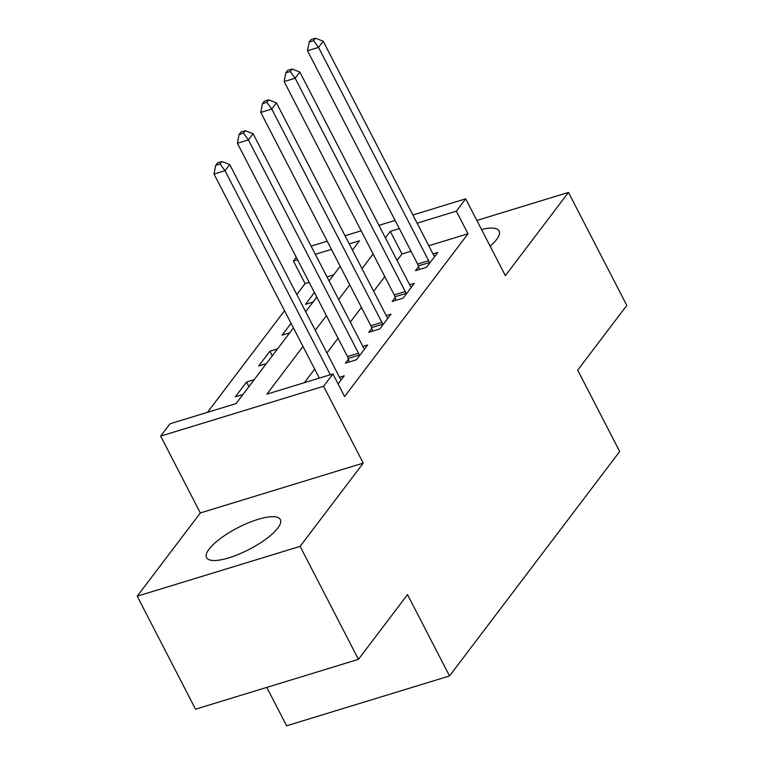 <?xml version="1.0" encoding="UTF-8"?>
<svg xmlns="http://www.w3.org/2000/svg" width="764" height="764" viewBox="0 0 764 764"><rect width="100%" height="100%" fill="white"/><g stroke="black" fill="none" stroke-linecap="round" stroke-linejoin="round"><path stroke-width="1.15" d="M490.144 246.189A41.514 12.224 -27.3 0 0 496.581 239.504A41.514 12.224 -27.3 0 0 499.121 230.976A41.514 12.224 -27.3 0 0 481.521 229.487M209.097 549.106A41.514 12.224 -27.3 0 0 206.557 557.644A41.514 12.224 -27.3 0 0 238.779 554.244A41.514 12.224 -27.3 0 0 277.79 528.096A41.514 12.224 -27.3 0 0 280.331 519.558A41.514 12.224 -27.3 0 0 248.109 522.958A41.514 12.224 -27.3 0 0 209.097 549.106M309.191 282.346L305.103 283.597L293.433 261.002L296.251 257.277M266.789 687.39L286.605 725.8L449.518 675.959L619.69 451.505L577.699 370.148L626.786 305.409L568.473 192.413L476.86 220.443M449.518 675.959L407.527 594.602L358.44 659.351L195.527 709.193L137.214 596.197L300.128 546.365L363.234 463.118L323.583 386.278L160.669 436.12L170.019 423.791L236.066 403.583L293.424 327.918M363.234 463.118L200.321 512.959L137.214 596.197M200.321 512.959L160.669 436.12M305.103 283.597L296.804 294.541M284.542 310.709L207.512 412.321M358.44 659.351L300.128 546.365M333.658 274.859L326.982 276.902M242.962 394.491L235.322 396.822L246.543 382.029L254.183 379.689M266.33 363.654L258.69 365.994L269.912 351.192L277.552 348.852M289.709 332.827L282.069 335.157L291.046 323.315M313.087 301.99L305.447 304.33L314.424 292.488M303.012 346.493L266.884 394.157L332.932 373.949L344.593 396.545L468.017 233.755L428.776 245.76M410.984 251.203L401.969 253.963L397.06 260.428M384.808 276.606L373.682 291.265M361.429 307.434L350.313 322.093M338.051 338.261L326.935 352.93M314.682 369.098L304.378 382.688M338.089 383.939L344.249 375.812L339.502 377.263M348.441 359.137L345.395 363.148L356.406 359.777L367.627 344.984L362.871 346.436M371.81 328.3L368.773 332.321L379.775 328.95L390.996 314.147L386.25 315.608M395.189 297.473L392.142 301.484L403.153 298.122L414.374 283.32L409.628 284.771M418.567 266.646L415.521 270.657L426.532 267.285L437.753 252.483L432.997 253.944M412.894 214.98L465.696 198.821L505.357 275.661L568.473 192.413M465.696 198.821L456.347 211.16L417.115 223.164M468.017 233.755L456.347 211.16M332.932 373.949L323.583 386.278M311.101 246.123L327.231 241.185M345.032 235.742L361.162 230.804M378.963 225.361L395.093 220.424M352.433 250.086L359.481 240.794L349.253 243.926M331.461 249.37L315.322 254.307M297.53 259.75L293.433 261.002M305.686 311.75L316.802 297.091M329.055 280.923L340.181 266.254M399.314 228.608L390.299 231.368L385.4 237.833M373.138 254.001L362.021 268.67M349.769 284.838L338.643 299.498M326.39 315.666L315.274 330.325M401.969 253.963L390.299 231.368M272.29 355.795L269.912 351.192M248.921 386.632L246.543 382.029M330.334 374.742L225.027 170.706L229.706 164.537L339.808 377.874A5.319 2.664 73 0 0 340.82 379.383L341.202 379.823M319.333 378.113L214.025 174.077L225.027 170.706L220.099 163.993L221.961 161.529L217.559 162.875L215.696 165.339L220.099 163.993M215.696 165.339L214.025 174.077M229.706 164.537L221.961 161.529M359.443 355.766L359.242 355.069A5.319 2.664 73 0 0 358.507 353.207L248.405 139.879L253.075 133.71L363.187 347.037A5.319 2.664 73 0 0 364.189 348.546L364.581 348.995M349.253 361.974L348.241 358.44A5.319 2.664 73 0 0 347.505 356.568L237.394 143.24L248.405 139.879L243.468 133.165L245.339 130.692L240.937 132.038L239.065 134.512L243.468 133.165M239.065 134.512L237.394 143.24M253.075 133.71L245.339 130.692M382.821 324.939L382.621 324.242A5.319 2.664 73 0 0 381.885 322.37L271.774 109.042L276.453 102.882L386.555 316.21A5.319 2.664 73 0 0 387.568 317.719L387.959 318.158M372.622 331.137L371.61 327.603A5.319 2.664 73 0 0 370.874 325.741L260.772 112.413L271.774 109.042L266.846 102.328L268.718 99.864L264.315 101.211L262.444 103.675L266.846 102.328M262.444 103.675L260.772 112.413M276.453 102.882L268.718 99.864M406.2 294.102L405.999 293.405A5.319 2.664 73 0 0 405.264 291.542L295.152 78.215L299.832 72.045L409.934 285.373A5.319 2.664 73 0 0 410.936 286.882L411.328 287.331M396 300.309L394.988 296.776A5.319 2.664 73 0 0 394.253 294.914L284.141 81.576L295.152 78.215L290.224 71.501L292.087 69.027L287.684 70.374L285.822 72.847L290.224 71.501M285.822 72.847L284.141 81.576M299.832 72.045L292.087 69.027M429.569 263.274L429.368 262.577A5.319 2.664 73 0 0 428.633 260.705L318.531 47.378L323.201 41.218L433.312 254.546A5.319 2.664 73 0 0 434.315 256.055L434.706 256.503M419.379 269.472L418.366 265.939A5.319 2.664 73 0 0 417.631 264.077L307.52 50.749L318.531 47.378L313.593 40.664L315.465 38.2L311.063 39.547L309.191 42.01L313.593 40.664M309.191 42.01L307.52 50.749M323.201 41.218L315.465 38.2M359.242 355.069L348.241 358.44M358.507 353.207L347.505 356.568M382.621 324.242L371.61 327.603M381.885 322.37L370.874 325.741M405.999 293.405L394.988 296.776M405.264 291.542L394.253 294.914M429.368 262.577L418.366 265.939M428.633 260.705L417.631 264.077"/></g></svg>
